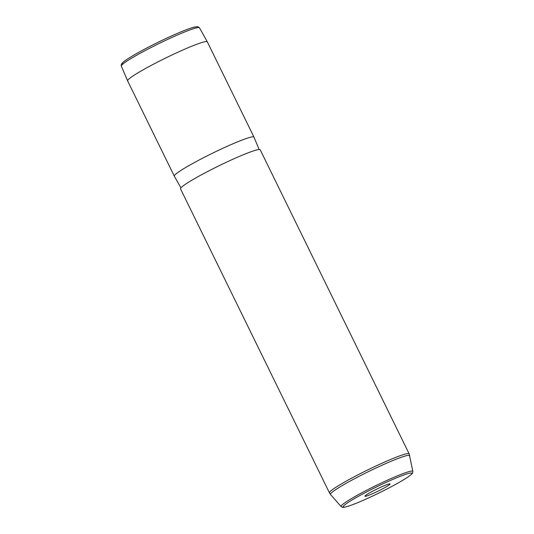 <?xml version="1.0" encoding="UTF-8"?>
<svg xmlns="http://www.w3.org/2000/svg" width="534" height="534" viewBox="0 0 534 534"><rect width="100%" height="100%" fill="white"/><g stroke="black" fill="none" stroke-linecap="round" stroke-linejoin="round"><path stroke-width="0.8" d="M206.838 41.572A44.369 3.791 153.9 0 0 163.544 59.067A44.369 3.791 153.9 0 0 127.619 80.861A44.369 3.791 153.9 0 0 127.626 80.874L121.331 66.116A43.528 3.718 -26.1 0 1 156.575 44.736A43.528 3.718 -26.1 0 1 199.048 27.574A43.528 3.718 -26.1 0 1 199.502 27.821L207.299 41.826A44.369 3.791 153.9 0 0 206.838 41.572M180.953 187.821L174.304 176.167A44.369 3.791 -26.1 0 1 174.298 176.147A44.369 3.791 -26.1 0 1 210.129 154.379A44.369 3.791 -26.1 0 1 253.51 136.844A44.369 3.791 -26.1 0 1 253.984 137.111L207.305 41.839A44.369 3.791 153.9 0 0 207.299 41.826M253.984 137.111A44.369 3.791 -26.1 0 1 253.99 137.131L259.13 149.527M180.519 188.849A44.369 3.791 -26.1 0 1 216.35 167.082A44.369 3.791 -26.1 0 1 259.731 149.547A44.369 3.791 -26.1 0 1 260.205 149.814L409.151 453.847A44.369 3.791 -26.1 0 0 408.677 453.586A44.369 3.791 -26.1 0 0 365.296 471.121A44.369 3.791 -26.1 0 0 329.465 492.889L180.519 188.849M365.076 496.326A13.997 1.195 -26.1 0 1 364.916 496.179A13.997 1.195 -26.1 0 1 376.543 489.217A13.997 1.195 -26.1 0 1 389.913 483.844A13.997 1.195 -26.1 0 1 390.027 483.877A13.997 1.195 -26.1 0 1 379.073 490.639A13.997 1.195 -26.1 0 1 365.076 496.326M122.64 64.1A41.752 3.564 -26.1 0 1 153.719 44.455A41.752 3.564 -26.1 0 1 196.739 26.86M411.44 473.024A38.248 3.264 -26.1 0 1 382.965 491.02A38.248 3.264 -26.1 0 1 343.556 507.14A38.248 3.264 -26.1 0 1 372.031 489.151A38.248 3.264 -26.1 0 1 411.44 473.024M412.835 471.402C412.635 473.545 412.835 473.304 408.483 476.648C402.002 481.054 392.089 486.541 378.76 493.109C365.423 499.59 355.083 504.016 347.734 506.379C344.644 507.267 342.895 507.574 342.474 507.3L341.072 506.552A39.963 3.411 -26.1 0 1 372.899 487.088A39.963 3.411 -26.1 0 1 412.381 471.088A39.963 3.411 -26.1 0 1 412.835 471.402L409.151 453.847M341.072 506.552L330.539 494.497A44.122 3.771 -26.1 0 1 365.67 473.004A44.122 3.771 -26.1 0 1 409.271 455.335A44.122 3.771 -26.1 0 1 409.765 455.682M121.331 66.116C120.991 65.101 121.358 64.02 122.433 62.872C123.441 61.81 126.184 59.594 135.195 54.355C148.225 46.952 162.216 39.997 177.168 33.475C184.884 30.158 190.618 28.022 194.369 27.074L197.814 26.7L199.502 27.821M174.298 176.147L127.626 80.874M330.539 494.497L329.465 492.889"/></g></svg>
